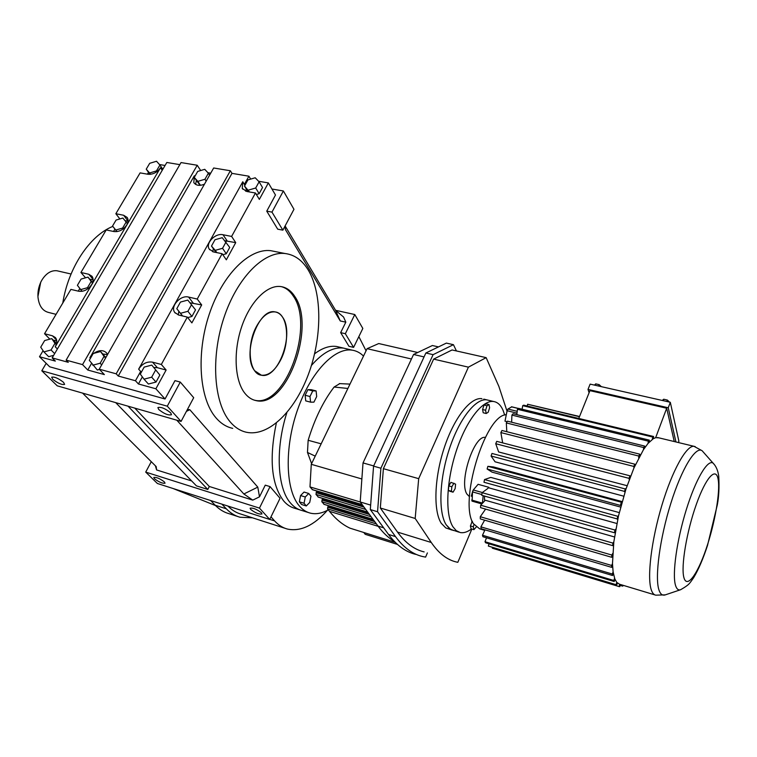 <?xml version="1.0" encoding="UTF-8"?>
<svg xmlns="http://www.w3.org/2000/svg" width="757" height="757" viewBox="0 0 757 757"><rect width="100%" height="100%" fill="white"/><g stroke="black" fill="none" stroke-linecap="round" stroke-linejoin="round"><path stroke-width="1.14" d="M82.579 393.11L156.188 466.596L156.604 469.946L155.393 465.801M187.395 409.528L189.789 409.688L257.787 487.12L259.5 496.819L252.772 500.131L243.849 493.98L176.807 420.201M134.784 408.118L209.31 486.486L252.772 500.131M209.31 486.486L207.797 489.448L196.432 485.871L115.717 402.639M156.604 469.946L191.663 480.95M259.462 508.108L270.05 486.609L280.052 498.267L269.729 519.453L259.462 508.108L145.713 472.103L151.277 461.694M270.05 486.609L265.272 485.152L259.5 496.819M142.344 376.891L138.427 383.979L155.876 388.786L165.045 398.986L49.659 366.785L39.496 356.727L55.337 361.089L52.157 357.891L166.824 162.471L179.825 164.648M43.083 350.671L39.496 356.727M49.83 339.145L44.549 333.723L70.893 289.392L78.69 291.246C83.819 291.871 88.143 289.647 91.682 284.585C93.471 281.33 93.584 278.567 92.013 276.286L88.73 274.261L80.933 272.482L106.207 229.948L113.985 231.547C119.076 232.03 123.325 229.835 126.741 224.961C128.33 222.085 128.491 219.596 127.214 217.496L123.618 215.253L115.849 213.729L140.111 172.889L147.946 174.252C153.009 174.612 157.182 172.445 160.475 167.751L55.223 346.782C57.22 343.091 57.277 340.016 55.375 337.556L52.46 335.805L44.549 333.723M79.797 288.568L78.274 291.142M85.55 277.819L80.933 272.482M114.96 229.106L113.569 231.462M119.871 218.934L115.849 213.729M148.504 172.369L147.435 174.167M269.729 519.453L157.39 483.486L145.713 472.103M207.797 489.448L128.047 406.187M250.633 509.366C255.327 512.962 259.102 514.495 261.96 513.965L261.458 512.82C256.784 509.215 252.999 507.682 250.113 508.202L250.633 509.366M154.466 478.755C158.989 482.133 162.518 483.609 165.045 483.203L164.364 481.906C159.85 478.528 156.32 477.033 153.775 477.43L154.466 478.755M327.488 510.256C313.777 525.576 300.397 531.84 287.338 529.039C282.635 527.78 278.396 525.074 274.621 520.911L270.987 516.87M358.846 336.61L366.066 350.803M353.595 347.387L345.343 333.714L354.787 314.534L362.83 328.443L353.595 347.387L348.968 346.299L340.65 332.635L345.826 322.16L340.262 320.959L285.455 229.655L284.973 226.192M282.863 230.156L271.971 212.111L283.373 190.972L293.962 209.301L282.863 230.156L277.715 229.182L266.748 211.156L275.482 195.022L268.357 182.91L258.582 181.264M155.876 388.786L166.124 370.022L161.326 364.467L187.329 317.088L191.871 322.889L201.684 304.939L197.236 299.053L222.132 253.709L226.334 259.821L235.73 242.628L231.614 236.43L255.459 192.997L259.348 199.394L268.357 182.91M165.045 398.986L174.971 380.648L180.28 382.077L193.697 397.69L181.065 421.422L57.229 385.824L41.805 370.779L46.177 363.332M299.857 509.868L295.022 508.363C290.792 507.285 287.017 504.824 283.695 500.983C271.403 484.764 268.953 458.78 276.333 423.031M314.609 353.784C322.454 347.898 329.797 345.476 336.647 346.498L339.647 347.198M275.671 251.655L270.646 250.662C249.223 248.126 222.274 274.725 209.159 314.534C195.931 354.257 199.498 398.977 215.963 417.807C220.874 423.504 226.457 427.014 232.711 428.358M243.849 493.98L257.787 487.12M250.662 179.106L248.911 176.201L231.983 173.372L230.365 170.76L213.673 167.988L99.233 369.179L116.19 373.816L230.365 170.76M165.064 165.471L159.462 164.524M91.521 363.464L87.765 370.022L82.541 364.609L66.124 360.124L181.037 162.566L197.227 165.253L200.671 170.533M210.72 173.183L207.882 172.7M128.037 221.243L124.981 220.637M112.538 226.031L115.783 230.052L122.606 228.065L126.145 222.056L122.871 218.054L116.086 220.05L112.538 226.031L116.928 231.614M56.756 341.01L53.141 340.054M56.538 343.574L51.75 338.625L44.654 340.555L40.727 347.179L43.906 351.901L48.685 356.689L53.643 355.345M138.427 383.979L135.465 380.752L118.253 376.03L116.19 373.816M99.233 369.179L104.371 374.601L87.765 370.022M66.124 360.124L68.281 362.319L52.157 357.891M215.556 505.581L173.079 488.511M62.784 303.027C68.357 267.609 89.875 235.503 112.831 226.4M93.12 279.901L89.667 279.106M181.065 421.422L167.278 406.187L41.805 370.779M167.278 406.187L180.28 382.077M92.619 282.569L87.973 277.128L81.094 279.078L77.394 285.313L82.078 291.322M271.971 212.111L266.748 211.156M283.373 190.972L271.952 189.023M285.115 225.936L335.606 310.361L343.564 317.032L345.826 322.16M345.343 333.714L340.65 332.635M354.787 314.534L335.588 310.313M189.789 409.688L186.421 411.373M235.73 242.628L224.98 240.764M213.37 248.779L212.679 251.721M222.813 254.712L226.267 253.746L229.731 247.425L222.236 237.689L214.988 239.742L211.487 246.063L216.114 252.478M231.614 236.43L223.012 234.746C215.281 232.815 205.242 243.252 209.244 249.091L213.521 251.949L222.132 253.709M161.326 364.467L152.535 362.149C146.934 361.316 142.297 363.653 138.645 369.17L242.779 181.765L242.249 188.436L246.791 191.493L255.459 192.997M197.236 299.053L188.597 297.075C180.507 294.766 169.984 306.405 174.744 312.452L178.671 315.035L187.329 317.088M201.684 304.939L190.007 302.791M290.593 503.121C277.27 488.369 275.16 449.005 286.875 412.612C275.16 449.005 277.27 488.369 290.593 503.121C293.896 506.963 297.633 509.423 301.825 510.483C297.633 509.423 293.896 506.963 290.593 503.121M328.273 509.821C321.971 513.378 315.991 514.486 310.332 513.132C306.178 512.082 302.469 509.641 299.214 505.799C285.559 490.025 284.244 448.087 297.369 410.313C310.37 372.453 334.641 347.122 352.242 350.169L343.583 348.125C333.459 346.744 322.747 352.516 311.449 365.432C322.747 352.516 333.459 346.744 343.583 348.125L336.647 346.498M230.1 421.791C213.909 402.942 210.578 357.985 223.845 317.968C237.007 277.876 263.777 251.031 284.935 253.5C294.511 254.664 302.308 260.228 308.336 270.192C322.51 293.971 322.009 338.019 308.345 374.516C294.747 411.032 268.801 436.846 246.612 432.304C240.442 430.988 234.935 427.478 230.1 421.791M178.851 311.307L178.245 314.912M187.736 317.599L191.918 316.473L195.533 309.868L187.793 300.084L180.431 302.09L176.788 308.686L182.541 315.953M246.299 188.985L245.656 191.209M256.368 194.502L259.149 193.697L262.528 187.518L259.112 181.803L255.204 177.772L247.918 179.911L244.511 186.071L247.965 191.691M340.262 320.959L335.606 310.361M166.124 370.022L157.371 367.703L153.879 367.495M159.859 375.037L151.788 365.101L144.18 367.098L140.3 374.109L144.019 379.172L148.4 384.026L156.018 382.058L159.859 375.037L151.788 365.101M227.942 506.073C231.916 510.161 236.335 512.868 241.199 514.183L285.115 528.32M52.735 379.266C57.873 383.279 61.828 384.982 64.61 384.395L63.579 382.361C58.44 378.339 54.476 376.617 51.665 377.194L52.735 379.266M158.696 409.452C164.042 413.776 168.309 415.536 171.489 414.732L170.713 412.877C165.376 408.543 161.099 406.774 157.891 407.559L158.696 409.452M82.541 364.609L197.227 165.253M244.946 185.285L244.379 184.367L248.911 176.201M135.465 380.752L140.651 371.403L138.645 369.17M118.253 376.03L231.983 173.372M90.443 358.326L89.884 357.739L194.341 175.794L193.811 182.56C195.978 185.579 199.526 186.127 204.447 184.206M196.309 180.535L195.675 184.424M194.256 177.422L197.851 181.358L204.939 179.267L208.374 173.23L204.74 169.322L197.7 171.423L194.256 177.422L200.075 185.342M162.235 170.297L160.475 167.751M57.381 348.986L55.223 346.782M122.606 228.065L123.23 228.869M115.783 230.052L116.994 231.604M126.145 222.056L127.384 223.665M43.906 351.901L51.05 349.971L54.968 343.309L56.236 344.605M51.05 349.971L54.655 353.623M54.968 343.309L51.75 338.625M107.522 354.588L102.838 354.011M105.866 357.522L100.549 351.541L93.206 353.5L89.298 360.313L97.331 370.022L99.489 369.454M80.583 289.638L87.5 287.688L91.19 281.424L92.486 282.929M87.5 287.688L88.219 288.512M91.19 281.424L87.973 277.128M156.453 170.921L159.916 165.035L156.529 161.25L149.706 163.313L146.243 169.161L149.602 172.984L156.453 170.921L156.945 171.621M159.916 165.035L162.831 169.275M149.602 172.984L150.529 174.299M146.243 169.161L149.905 174.356M237.67 516.482L229.087 513.7C223.996 512.309 219.379 509.489 215.215 505.241L210.664 500.547M252.422 517.797L240.054 517.249C235.02 515.877 230.45 513.066 226.343 508.818L221.848 504.124M211.487 246.063L215.243 250.349L222.549 248.296L226.04 241.947M222.549 248.296L226.267 253.746M215.243 250.349L216.824 252.62M244.379 184.367L242.779 181.765M294.785 296.451C316.284 326.655 286.61 408.345 256.178 400.633C251.873 399.791 248.097 397.33 244.833 393.233C234.727 380.61 233.099 351.929 241.644 326.825C250.122 301.674 267.07 284.746 280.648 286.543C286.335 287.319 291.048 290.622 294.785 296.451M176.788 308.686L180.497 313.303L187.906 311.297L191.549 304.664M187.906 311.297L191.918 316.473M180.497 313.303L182.598 315.962M244.511 186.071L249.498 191.966M248.381 190.13L255.696 188.001L259.112 181.803M255.696 188.001L259.149 193.697M144.019 379.172L151.674 377.185L155.554 370.126M151.674 377.185L156.018 382.058M89.884 357.739L92.856 354.115M93.802 353.349C99.016 349.923 103.283 349.781 106.605 352.932L107.551 354.56M197.851 181.358L200.463 185.314M208.374 173.23L209.604 175.141M204.939 179.267L206.178 181.169M92.742 365.205L100.132 363.246L104.031 356.386L100.549 351.541M104.031 356.386L105.564 358.042M100.132 363.246L101.675 364.883M281.405 286.648C286.137 287.953 290.111 291.114 293.328 296.129C314.874 326.333 285.2 407.966 254.731 400.245L254.295 400.15M282.512 317.088C294.814 333.411 278.273 379.475 261.411 375.217L254.759 370.807C241.568 355.686 258.194 307.721 274.99 311.903C277.97 312.348 280.478 314.07 282.512 317.088M589.088 392.751L588 389.41L590.138 384.121L670.305 402.279L678.887 441.208L678.395 442.542M595.163 385.256L595.721 383.865L594.472 385.105M662.243 400.453L663.719 399.232L667.352 400.056L669.491 402.099M667.352 400.056L666.813 401.494M595.721 383.865L599.166 384.651L601.342 386.657M599.166 384.651L598.607 386.042M663.719 399.232L663.179 400.671M588 389.41L668.251 407.768L675.935 441.956M670.305 402.279L668.251 407.768M578.755 418.451L589.94 390.65L666.69 408.241L674.25 441.549M666.69 408.241L655.666 437.669L658.855 437.83M620.399 584.499L619.765 586.675L619.084 586.58L619.652 584.29L616.775 582.398L614.798 578.868L613.113 571.942L612.489 563.596L613.823 541.88L618.507 515.867L625.935 489.154L633.921 468.025L643.469 449.649L648.049 443.403L653.263 438.719L653.603 436.496L523.759 405.184L522.727 405.648L522.084 409.225M579.54 416.492L527.62 404.247L579.455 416.71M527.62 404.247L527.184 406.007M484.745 530.354L479.673 528.85L473.503 523.778C458.6 503.225 484.603 416.199 505.837 414.713M472.113 501.106L472.529 491.908L473.276 489.978L478.102 484.31L488.804 487.29L487.811 488.473L488.804 487.29M616.86 523.494L488.719 487.801M619.273 512.603L490.754 477.393L484.537 479.569L483.969 482.256L617.788 519.094M620.664 507.086L492.031 472.141L487.12 469.009L487.868 466.34L493.479 466.937L622.15 501.598M623.73 496.176L495.078 461.808L491.085 456.017L491.974 453.452L625.935 489.154M627.089 485.701L498.664 451.967L495.721 443.725L629.01 478.339L629.275 479.597M630.619 476.039L629.994 475.879M511.732 406.897L507.881 409.045L507.095 410.72L504.995 421.166L507.114 421.696M653.263 438.719L655.666 437.669M522.727 405.648L652.771 437.044L653.603 436.496M652.771 437.044L652.307 439.353M492.457 547.689L492.334 548.2L619.084 586.58M616.775 582.398L616.103 584.688L488.331 546.062L489.031 543.8M622.822 585.227L622.642 586.145L623.503 585.435M488.331 546.062L616.652 585.265L617.409 583.06M486.496 537.801L485.01 541.719L485.625 542.769L614.211 581.527L615.034 579.455M622.642 586.145L620.144 585.388M485.237 500.245L480.686 505.212L480.515 507.644L612.65 545.636L613.482 544.775M485.597 509.101L480.279 516.728L480.317 518.905L611.713 557.303L612.583 556.045M639.854 455.78L639.76 454.162L507.455 421.185L506.329 422.926L506.793 431.717M613.113 571.942L612.281 574.024L482.493 535.256L484.982 529.843M506.329 422.926L638.757 456.045L638.709 457.938M612.716 553.471L611.826 555.051L480.279 516.728M614.57 578.263L613.804 580.487L485.01 541.719M648.049 443.403L648.389 441.161L517.438 409.282L516.832 414.666M643.469 449.649L643.668 447.548L511.912 415.091L511.637 422.226M633.921 468.025L633.808 466.426L500.869 432.578L502.667 442.902M615.772 529.2L614.939 530.032L482.124 492.684L487.811 488.473M484.631 520.163L480.894 526.853L481.14 528.708L611.675 567.362L612.564 565.772M621.932 502.364L487.868 466.34M630.363 476.711L629.966 475.812L496.734 441.359L495.721 443.725M511.912 415.091L513.047 413.738L644.652 446.072L644.586 447.964M635.057 465.46L634.811 464.183L501.957 430.487L500.869 432.578M491.085 456.017L624.525 491.397L624.932 492.268M482.493 535.256L482.938 536.732L612.527 575.509L613.388 573.645M612.489 563.596L611.609 565.46L480.894 526.853M487.12 469.009L621.062 505.591M618.507 515.867L617.75 516.283L484.537 479.569M616.652 585.265L616.103 584.688M614.211 581.527L613.804 580.487M612.527 575.509L612.281 574.024M624.525 491.397L625.396 488.681M633.808 466.426L634.811 464.183M638.757 456.045L639.76 454.162M612.65 545.636L612.943 543.11L480.686 505.212M613.823 541.88L612.943 543.11M617.116 519.103L617.75 516.283M648.389 441.161L649.317 440.139L518.536 408.364L517.438 409.282M649.109 442.23L649.317 440.139M611.675 567.362L611.609 565.46M482.124 492.684L481.745 495.286L614.466 532.758L614.939 530.032M614.466 532.758L615.233 532.313M643.668 447.548L644.652 446.072M611.713 557.303L611.826 555.051M620.503 505.146L621.279 502.326M629.01 478.339L629.966 475.812M469.454 496.677L466.937 494.084C458.666 482.01 474.109 434.792 485.351 437.423M472.794 490.858L471.318 496.109L471.999 496.478M482.398 503.348L483.184 495.693M507.351 409.878L506.178 415.281M484.546 496.081L484.499 500.027L614.495 536.95M450.037 491.312L448.371 490.404L448.806 485.909L450.917 482.341L455.6 484.139L455.156 488.615L453.065 492.173L450.037 491.312M483.193 412.764L482.597 409.518L484.007 405.014L486.022 403.793L489.013 404.522L489.599 407.777L488.189 412.262L486.193 413.511L483.193 412.764M476.191 527.099L473.91 529.645L471.034 528.783L470.419 525.935L472.245 521.185M471.535 528.935C467.429 532.039 463.634 533.231 460.142 532.521L456.234 530.629L452.932 526.787C445.088 514.486 446.289 481.291 456.253 451.049C466.142 420.75 482.569 399.734 493.621 401.513C497.529 402.128 500.632 404.957 502.932 410.02L504.711 415.044M458.827 532.124L450.585 529.351L446.166 524.771C438.208 512.461 439.315 479.332 449.28 449.185C459.168 418.981 475.68 398.059 486.846 399.876L483.77 399.128M472.472 521.724L471.791 521.526M486.193 413.511L485.597 410.256L482.597 409.518M485.597 410.256L487.016 405.752L484.007 405.014M453.065 492.173L451.409 491.265L451.844 486.76L448.806 485.909M451.844 486.76L453.945 483.193M487.016 405.752L489.013 404.522M451.409 491.265L448.371 490.404M473.91 529.645L473.305 526.796L470.419 525.935M473.305 526.796L473.996 524.573M307.91 389.637L305.128 395.258L305.724 400.879L310.578 402.156L313.928 402.137L316.681 396.536L316.104 390.924L311.269 389.685L307.91 389.637L312.764 390.896L309.982 396.517L305.128 395.258M352.242 350.169C356.462 350.832 360.228 352.809 363.511 356.083M311.6 463.634L307.474 452.459L308.156 440.281C314.647 418.933 323.296 401.182 334.111 387.035L339.789 383.619M299.356 501.806L301.608 504.512L306.292 505.96L309.736 502.43L310.947 496.214L308.742 493.479L304.04 492.059L300.576 495.561L299.356 501.806L304.059 503.263L306.292 505.96M309.982 396.517L310.578 402.156M308.742 493.479L305.279 496.989L304.059 503.263M305.279 496.989L300.576 495.561M316.104 390.924L312.764 390.896M328.273 505.648L327.516 508.865L329.465 511.316C335.777 519.151 342.637 524.771 350.027 528.187L395.239 542.334M322.577 498.409L321.801 501.711L324.147 504.323M316.757 491.009L315.962 494.397L318.366 497.065M417.722 352.507L378.746 343.546L367.088 348.674L311.278 464.306L309.982 486.912L312.452 489.647M360.228 501.986L309.982 486.912M361.865 478.973L311.278 464.306M411.448 359.007L367.088 348.674M394.397 541.473C388.53 538 383.08 532.871 378.027 526.087L360.209 501.967L363.019 462.915L413.559 354.484L432.37 345.523L438.502 346.905M363.814 532.502L365.196 534.31L397.444 544.406M415.64 554.361C405.676 551.957 396.63 545.314 388.511 534.442L370.315 509.565L373.57 466.142L425.869 352.999L446.365 343.101L453.443 344.681L456.424 350.945M413.559 354.484L424.062 356.916M363.019 462.915L373.665 465.924M360.209 501.967L370.646 505.099M427.393 552.922L425.585 557.114L422.349 556.471C412.48 554.105 403.528 547.481 395.514 536.609L377.554 511.751L380.903 468.223L433.099 354.655L425.869 352.999M433.099 354.655L453.443 344.681M377.554 511.751L370.315 509.565M380.903 468.223L373.57 466.142M424.138 551.91C414.325 549.582 405.459 542.977 397.52 532.095L380.326 508.004L383.383 468.678L433.638 359.121L452.061 349.961L486.145 357.645L498.863 386.382L506.774 410.417M383.383 468.678L418.687 478.661L468.403 367.154L486.145 357.645M380.326 508.004L415.177 518.46L418.687 478.661M471.866 529.029L457.824 562.319L456.433 562.016C447.094 559.849 438.71 553.348 431.282 542.495L415.177 518.46M433.638 359.121L468.403 367.154M452.137 530.118L445.731 527.894L441.274 523.305C433.231 510.994 434.272 477.913 444.227 447.841C454.115 417.703 470.693 396.848 481.944 398.684M453.471 530.515L449.516 528.613L446.166 524.771C438.208 512.461 439.315 479.332 449.28 449.185C459.168 418.981 475.68 398.059 486.846 399.876L493.621 401.513M58.327 271.082L57.021 270.779C51.353 270.154 46.395 273.126 42.127 279.683L41.096 281.557C38.683 286.496 37.642 291.663 37.973 297.075C38.948 305.771 42.487 310.9 48.599 312.461L56.065 314.344M41.578 280.639L40.717 282.21L37.935 296.489M256.519 326.381C246.006 345.381 249.185 374.119 261.411 375.217C268.442 375.841 274.8 370.873 280.487 360.294C290.631 341.502 287.707 312.925 274.99 311.903C268.328 311.411 262.168 316.237 256.519 326.381M56.624 340.111L52.46 335.805M93.111 279.371L88.73 274.261M128.056 221.053L123.618 215.253M227.176 240.925L223.012 234.746M193.082 302.961L188.597 297.075M157.371 367.703L152.535 362.149M269.766 519.359L274.621 520.911M194.795 176.476L194.341 175.794M141.36 372.189L140.651 371.403M226.343 508.818L215.215 505.241M665.337 594.86L655.789 595.172C653.868 594.841 652.364 593.062 651.275 589.826C646.951 577.317 651.38 540.299 661.836 505.458C672.254 470.57 686.296 445.457 693.923 446.289L695.219 446.621M507.095 410.72L517.003 413.142M473.276 489.978L482.341 492.523M680.742 589.675L665.157 594.917C662.384 595.778 660.312 594.103 658.931 589.883C654.691 577.203 659.82 538.407 670.778 503.509C681.697 468.536 695.626 445.958 702.108 450.718L703.859 452.695M511.391 406.812L518.365 408.506M507.881 409.045L517.211 411.325M472.529 491.908L481.849 494.529M471.687 500.055L482.408 503.112M657.492 437.508L693.923 446.289L702.108 450.718L713.047 463.095C715.971 465.971 717.863 470.267 718.715 475.992C719.368 486.969 718.895 496.62 717.295 504.957L707.511 545.447C703.13 558.808 698.512 569.557 693.649 577.676C689.4 583.647 689.646 584.499 680.6 589.731C678.272 590.451 676.569 588.937 675.471 585.208C672.112 573.976 676.805 540.186 686.277 509.754C695.711 479.247 707.587 459.215 713.047 463.095L714.599 464.912M718.166 479.455C720.39 492.145 714.722 524.109 705.959 549.393C697.235 574.828 686.864 588.823 683.902 577.572C680.789 566.738 686.646 531.565 696.298 504.474C705.903 477.203 716.094 466.397 718.166 479.455M334.111 387.035L347.889 388.464M308.156 440.281L321.167 443.829M307.474 452.459L315.224 456.14M367.637 512.016L318.006 496.961M378.216 526.342L329.465 511.316M362.158 504.607L312.083 489.533M365.745 509.461L315.962 494.397M364.041 507.152L316.066 492.675M376.409 523.901L327.516 508.865M362.944 505.667L316.54 491.681M368.356 513L322.368 499.033M374.743 521.639L327.62 507.19M373.655 520.173L328.074 506.215M371.138 516.766L321.801 501.711M369.454 514.476L321.905 500.017M372.983 519.264L323.797 504.219M378.027 526.087L383.676 527.828M395.514 536.609L388.511 534.442M397.52 532.095L431.282 542.495M270.646 250.662L284.935 253.5M209.698 249.753L209.244 249.091M242.666 189.108L242.249 188.436M175.227 313.067L174.744 312.452M194.189 183.128L193.811 182.56M256.178 400.633L254.731 400.245M261.411 375.217L260.058 374.866M654.9 594.907L619.898 584.338M511.552 406.774L518.441 408.449M471.999 501.115L481.859 503.935M339.335 383.6L349.989 384.102M308.383 512.527L301.825 510.483M367.694 512.101L318.186 497.075M362.225 504.692L312.262 489.656M373.05 519.34L323.977 504.332M57.021 270.779L71.063 274.015M40.717 282.21L41.096 281.557"/></g></svg>

